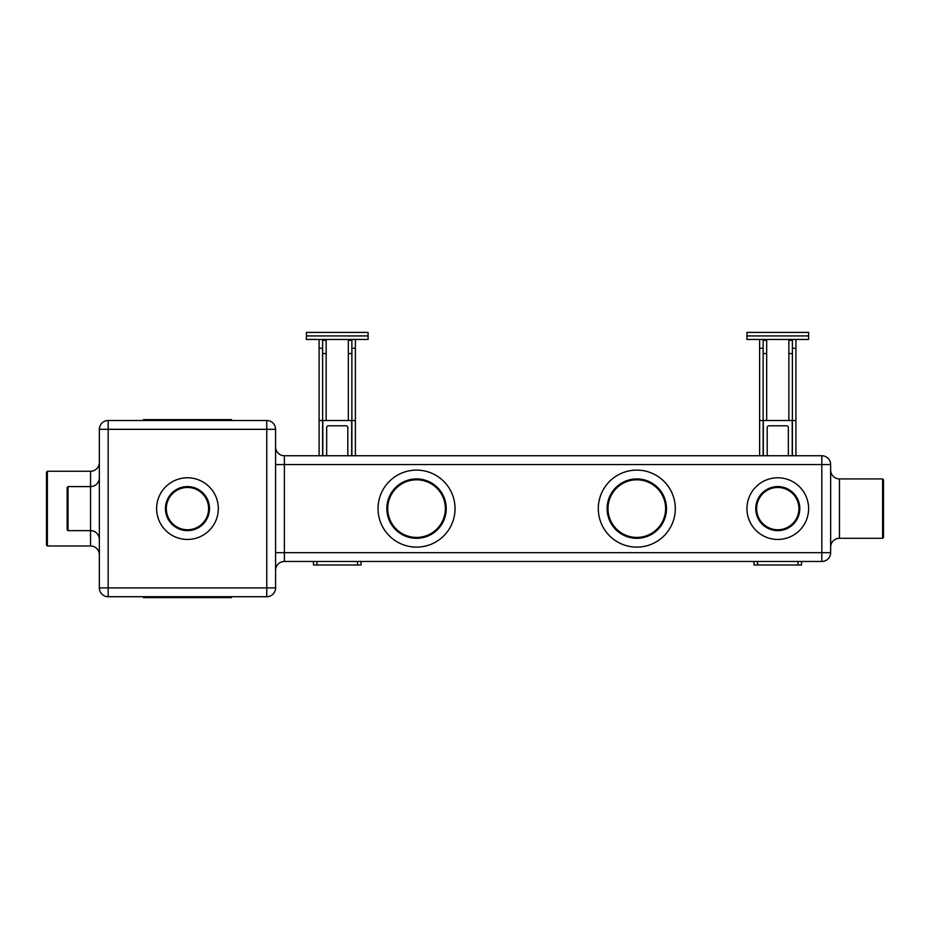 <?xml version="1.0" encoding="UTF-8"?>
<svg xmlns="http://www.w3.org/2000/svg" width="930" height="930" viewBox="0 0 930 930"><rect width="100%" height="100%" fill="white"/><g stroke="black" fill="none" stroke-linecap="round" stroke-linejoin="round"><path stroke-width="1.4" d="M275.571 464.558L284.382 464.558L284.382 455.747A8.812 8.812 0 0 1 275.571 446.935A8.812 8.812 0 0 0 284.382 455.747A8.812 8.812 0 0 1 275.571 446.935A8.812 8.812 0 0 0 284.382 455.747A8.812 8.812 0 0 1 275.571 446.935A8.812 8.812 0 0 0 284.382 455.747L821.829 455.747A8.812 8.812 0 0 1 830.641 464.558L830.641 552.664A8.812 8.812 0 0 1 821.829 561.476L284.382 561.476A8.812 8.812 0 0 0 275.571 570.288A8.812 8.812 0 0 1 284.382 561.476A8.812 8.812 0 0 0 275.571 570.288A8.812 8.812 0 0 1 284.382 561.476L284.382 552.664L821.829 552.664L821.829 464.558L284.382 464.558L284.382 552.664L275.571 552.664M830.641 547.119A8.812 8.812 0 0 1 839.453 538.307L882.617 538.307L882.617 478.915L839.453 478.915L839.453 538.307M830.641 470.115A8.812 8.812 0 0 0 839.453 478.915M882.617 478.915L883.5 479.799L883.5 537.424L882.617 538.307M777.771 486.588A22.029 22.029 0 0 1 799.8 508.617A22.029 22.029 0 0 1 777.771 530.635A22.029 22.029 0 0 1 755.753 508.617A22.029 22.029 0 0 1 777.771 486.588M777.771 529.763A21.146 21.146 0 0 0 798.917 508.617A21.146 21.146 0 0 0 777.771 487.471A21.146 21.146 0 0 0 756.625 508.617A21.146 21.146 0 0 0 777.771 529.763M636.806 478.915A29.69 29.69 0 0 1 666.496 508.617A29.69 29.69 0 0 1 636.806 538.307A29.69 29.69 0 0 1 607.116 508.617A29.69 29.69 0 0 1 636.806 478.915M636.806 537.424A28.807 28.807 0 0 0 665.613 508.617A28.807 28.807 0 0 0 636.806 479.799A28.807 28.807 0 0 0 607.999 508.617A28.807 28.807 0 0 0 636.806 537.424M416.547 478.915A29.69 29.69 0 0 1 446.237 508.617A29.69 29.69 0 0 1 416.547 538.307A29.69 29.69 0 0 1 386.845 508.617A29.69 29.69 0 0 1 416.547 478.915M416.547 537.424A28.807 28.807 0 0 0 445.354 508.617A28.807 28.807 0 0 0 416.547 479.799A28.807 28.807 0 0 0 387.729 508.617A28.807 28.807 0 0 0 416.547 537.424M275.571 429.323L275.571 587.911A8.812 8.812 0 0 1 266.759 596.723L108.171 596.723A8.812 8.812 0 0 1 99.359 587.911L99.359 429.323A8.812 8.812 0 0 1 108.171 420.511L266.759 420.511L266.759 429.323L99.359 429.323A8.812 8.812 0 0 1 108.171 420.511L108.171 587.911L99.359 587.911A8.812 8.812 0 0 0 108.171 596.723L108.171 587.911L266.759 587.911L266.759 429.323L275.571 429.323A8.812 8.812 0 0 0 266.759 420.511A8.812 8.812 0 0 1 275.571 429.323M231.524 420.511L231.524 419.628L143.418 419.628L143.418 420.511M99.359 477.776A8.812 8.812 0 0 1 90.547 486.588L90.547 471.254L47.383 471.254L47.383 545.968L90.547 545.968L90.547 486.588L68.03 486.588L68.03 530.635L90.547 530.635A8.812 8.812 0 0 1 99.359 539.447M99.359 462.443A8.812 8.812 0 0 1 90.547 471.254M99.359 554.78A8.812 8.812 0 0 0 90.547 545.968M68.03 530.635L67.146 529.763L67.146 487.471L68.03 486.588M47.383 545.968L46.5 545.085L46.5 472.138L47.383 471.254M143.418 596.723L143.418 597.595L231.524 597.595L231.524 596.723M187.465 530.635A22.029 22.029 0 0 1 165.447 508.617A22.029 22.029 0 0 1 187.465 486.588A22.029 22.029 0 0 1 209.494 508.617A22.029 22.029 0 0 1 187.465 530.635M187.465 529.763A21.146 21.146 0 0 0 208.611 508.617A21.146 21.146 0 0 0 187.465 487.471A21.146 21.146 0 0 0 166.319 508.617A21.146 21.146 0 0 0 187.465 529.763M351.691 455.747L351.691 420.511L322.803 420.511L322.803 455.747M322.617 339.45L322.617 455.747M368.106 335.928L368.106 339.45L306.389 339.45L306.389 335.928L368.094 335.928L368.082 332.405L306.412 332.405L306.412 335.928M348.343 339.45L348.343 353.551L351.877 353.551M348.343 353.551L348.343 420.511M351.877 339.45L351.877 455.747M351.877 420.511L355.4 420.511L355.4 455.747M351.877 348.262L355.4 348.262L355.4 420.511M355.4 339.45L355.4 348.262M361.038 561.476L361.038 564.998L313.457 564.998L313.457 561.476M319.095 339.45L319.095 455.747M322.617 348.262L319.095 348.262M322.617 420.511L319.095 420.511M326.151 339.45L326.151 353.551L322.617 353.551M326.151 353.551L326.151 420.511M347.82 455.747L347.82 427.556A1.767 1.767 0 0 0 346.053 425.789L328.441 425.789A1.767 1.767 0 0 0 326.674 427.556L326.674 455.747M792.221 455.747L792.221 420.511L763.321 420.511L763.321 455.747M763.146 339.45L763.146 455.747M808.623 339.45L808.623 335.928L808.623 339.45L746.918 339.45L746.918 335.928L808.623 335.928L808.612 332.405L746.941 332.405L746.941 335.928M788.873 339.45L788.873 353.551L792.395 353.551M788.873 353.551L788.873 420.511M792.395 339.45L792.395 455.747M792.395 420.511L795.929 420.511L795.929 455.747M792.395 348.262L795.929 348.262L795.929 420.511M795.929 339.45L795.929 348.262M801.567 561.476L801.567 564.998L753.986 564.998L753.986 561.476M759.624 339.45L759.624 455.747M763.146 348.262L759.624 348.262M763.146 420.511L759.624 420.511M766.669 339.45L766.669 353.551L763.146 353.551M766.669 353.551L766.669 420.511M788.349 455.747L788.349 427.556A1.767 1.767 0 0 0 786.582 425.789L768.959 425.789A1.767 1.767 0 0 0 767.204 427.556L767.204 455.747M636.806 470.115A38.502 38.502 0 0 1 675.308 508.617A38.502 38.502 0 0 1 636.806 547.119A38.502 38.502 0 0 1 598.304 508.617A38.502 38.502 0 0 1 636.806 470.115A38.502 38.502 0 0 0 598.304 508.617A38.502 38.502 0 0 0 636.806 547.119A38.502 38.502 0 0 0 675.308 508.617A38.502 38.502 0 0 0 636.806 470.115M830.641 464.558L821.829 464.558L821.829 455.747A8.812 8.812 0 0 1 830.641 464.558M821.829 552.664L830.641 552.664A8.812 8.812 0 0 1 821.829 561.476L821.829 552.664M455.049 508.617A38.502 38.502 0 0 1 416.547 547.119A38.502 38.502 0 0 1 378.045 508.617A38.502 38.502 0 0 1 416.547 470.115A38.502 38.502 0 0 1 455.049 508.617M675.308 508.617A38.502 38.502 0 0 1 636.806 547.119A38.502 38.502 0 0 1 598.304 508.617A38.502 38.502 0 0 1 636.806 470.115A38.502 38.502 0 0 1 675.308 508.617M808.612 508.617A30.841 30.841 0 0 1 777.771 539.447A30.841 30.841 0 0 1 746.941 508.617A30.841 30.841 0 0 1 777.771 477.776A30.841 30.841 0 0 1 808.612 508.617M226.234 420.511L226.234 419.628M148.707 420.511L148.707 419.628M148.707 597.595L148.707 596.723M226.234 597.595L226.234 596.723M187.465 477.776A30.841 30.841 0 0 1 218.306 508.617A30.841 30.841 0 0 1 187.465 539.447A30.841 30.841 0 0 1 156.635 508.617A30.841 30.841 0 0 1 187.465 477.776M275.571 587.911L266.759 587.911L266.759 596.723M284.382 455.747A8.812 8.812 0 0 1 275.571 446.935A8.812 8.812 0 0 0 284.382 455.747M348.343 340.334L351.877 340.334M357.515 561.476L357.515 564.998M316.979 561.476L316.979 564.998M326.151 340.334L322.617 340.334M788.873 340.334L792.395 340.334M798.033 561.476L798.033 564.998M757.508 561.476L757.508 564.998M766.669 340.334L763.146 340.334"/></g></svg>
